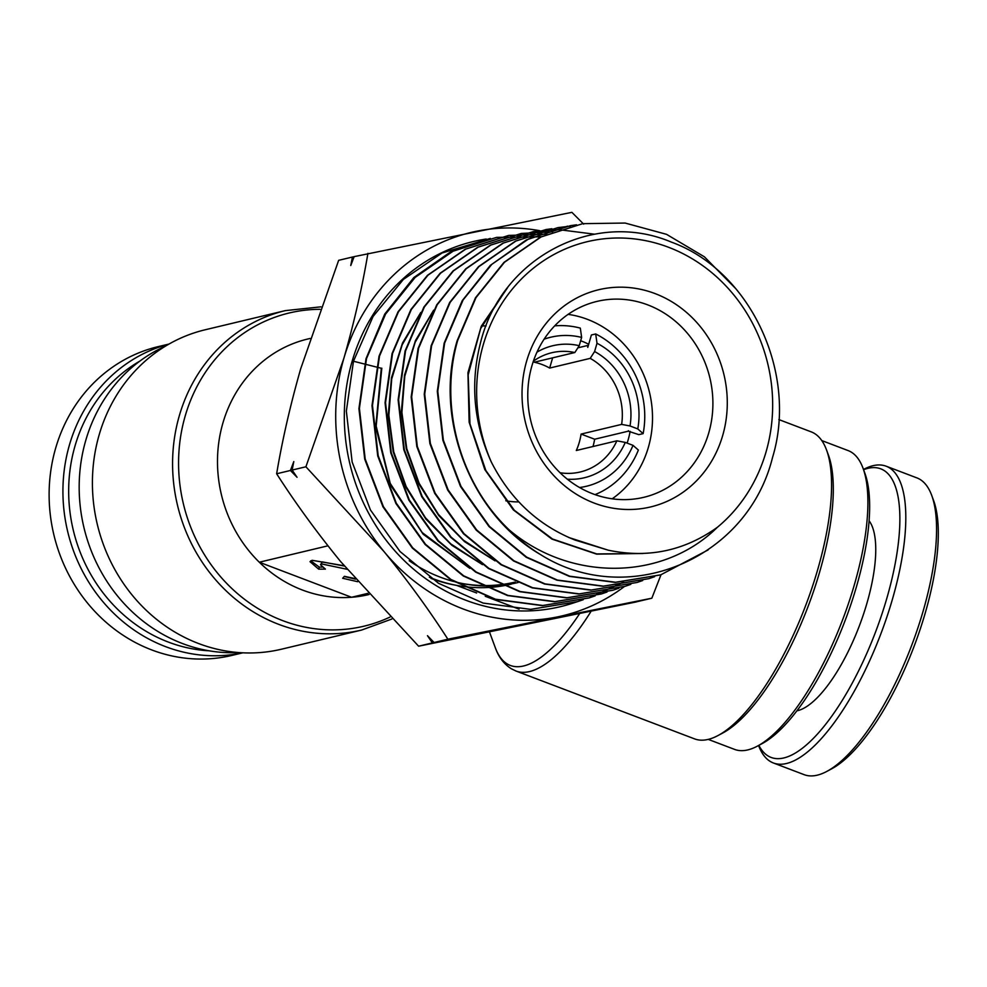 <?xml version="1.0" encoding="UTF-8"?>
<svg xmlns="http://www.w3.org/2000/svg" width="987" height="987" viewBox="0 0 987 987"><rect width="100%" height="100%" fill="white"/><g stroke="black" fill="none" stroke-linecap="round" stroke-linejoin="round"><path stroke-width="1.48" d="M515.226 582.071A153.256 140.117 -103.4 0 1 500.631 584.674M500.002 584.736A153.256 140.117 -103.4 0 1 481.508 585.501M480.694 585.476A153.256 140.117 -103.4 0 1 462.706 583.576M431.048 578.394A153.256 140.117 76.6 0 0 455.797 585.229M588.215 345.894A76.628 70.065 -103.4 0 0 587.524 345.524L577.851 347.831M628.386 430.69A76.628 70.065 -103.4 0 1 628.3 431.183L594.655 439.227L581.084 434.083L621.637 424.385A61.305 56.049 76.6 0 0 590.214 358.367L549.66 368.065A61.305 56.049 -103.4 0 0 534.288 362.217L574.841 352.532A61.305 56.049 76.6 0 0 551.733 352.741A61.305 56.049 76.6 0 0 533.387 361.193M593.014 446.519A76.628 70.065 76.6 0 0 594.655 439.227M862.983 468.109L864.859 473.192A155.452 53.471 110.8 0 1 856.432 586.809A155.452 53.471 110.8 0 1 762.112 743.618L757.337 746.16A159.832 54.976 -69.2 0 0 854.31 584.933A159.832 54.976 -69.2 0 0 862.983 468.109A159.832 54.976 -69.2 0 0 848.104 450.578L821.776 440.572M708.234 739.386L734.562 749.392A159.832 54.976 -69.2 0 0 757.337 746.16M826.514 449.899L828.389 454.97A159.832 54.976 110.8 0 1 819.716 571.781A159.832 54.976 110.8 0 1 722.743 733.02L717.968 735.562A164.212 56.481 -69.2 0 0 817.606 569.918A164.212 56.481 -69.2 0 0 826.514 449.899A164.212 56.481 -69.2 0 0 811.228 431.874L778.854 419.574M590.831 611.706A164.212 56.481 110.8 0 1 515.979 671.024L694.577 738.881A164.212 56.481 -69.2 0 0 717.968 735.562M165.557 346.079A159.832 146.125 76.6 0 0 85.783 440.313A159.832 146.125 76.6 0 0 238.817 652.567M99.194 434.724A164.212 150.123 76.6 0 0 134.22 597.554A164.212 150.123 76.6 0 0 281.505 649.199L361.674 630.039A164.212 150.123 -103.4 0 1 214.389 578.382A164.212 150.123 -103.4 0 1 179.363 415.564A164.212 150.123 -103.4 0 1 285.329 310.621L205.148 329.781A164.212 150.123 76.6 0 0 99.194 434.724M310.054 338.467L307.685 339.034A131.37 120.106 76.6 0 0 222.914 422.991A131.37 120.106 76.6 0 0 259.297 562.22A131.37 120.106 76.6 0 0 351.545 597.271A131.37 120.106 76.6 0 0 368.768 594.569L369.052 594.507M581.084 434.083A61.305 56.049 -103.4 0 1 579.246 442.497A61.305 56.049 -103.4 0 1 576.309 450.504L616.863 440.819A61.305 56.049 76.6 0 1 580.245 471.983A61.305 56.049 76.6 0 1 560.048 472.748M310.769 560.801L319.257 567.093L318.653 569.141L325.402 569.117L320.504 564.749L321.7 563.959L347.042 569.277M344.068 565.724L312.089 560.308L310.017 561.689L318.653 569.141M344.352 566.057L322.305 561.899L320.504 564.749M357.701 581.713L342.674 578.271L344.377 576.322L354.938 578.53M456.562 585.377L476.622 593.002M485.271 596.284L519.063 609.127M367.991 593.335L351.545 597.271L259.297 562.22L327.943 545.811M319.257 567.093L322.144 567.081M344.229 576.482L355.48 579.159M587.524 345.524L587.783 347.387L591.386 334.988L595.692 333.964A87.584 80.07 -103.4 0 1 643.142 433.626L638.823 434.65L628.3 431.183M579.566 487.516A76.628 70.065 76.6 0 0 633.012 445.347L638.367 450.06A87.584 80.07 -103.4 0 1 595.038 494.623M633.012 445.347L625.264 442.41A67.869 62.058 -103.4 0 1 567.352 479.188M643.142 433.626L637.787 428.926A76.628 70.065 76.6 0 0 597.012 343.254L594.606 351.532A67.869 62.058 -103.4 0 1 630.039 425.977L621.637 424.385M637.787 428.926L630.039 425.977M595.692 333.964L597.012 343.254M625.264 442.41L616.863 440.819M594.606 351.532L590.214 358.367M486.097 325.883A105.091 96.084 76.6 0 0 481.841 325.994M554.694 325.858A87.584 80.07 -103.4 0 1 580.319 328.116L581.639 337.418L579.233 345.684L574.841 352.532M536.99 352.137A67.869 62.058 -103.4 0 1 579.233 345.684M581.639 337.418A76.628 70.065 76.6 0 0 544.108 339.195M552.634 357.837L549.66 368.065M526.639 361.094A111.667 102.093 -103.4 0 1 655.084 293.595A111.667 102.093 -103.4 0 1 722.669 435.588A111.667 102.093 -103.4 0 1 594.223 503.086A111.667 102.093 -103.4 0 1 526.639 361.094M708.74 432.96A100.711 92.075 76.6 0 0 687.26 333.1A100.711 92.075 76.6 0 0 596.925 301.417A100.711 92.075 76.6 0 0 531.931 365.782A100.711 92.075 76.6 0 0 553.423 465.654A100.711 92.075 76.6 0 0 643.758 497.325A100.711 92.075 76.6 0 0 708.74 432.96M612.187 498.805A100.711 92.075 76.6 0 0 648.348 447.395A100.711 92.075 76.6 0 0 568.105 314.372M580.677 340.725A77.726 71.064 -103.4 0 1 588.684 344.278M630.125 431.344A77.726 71.064 -103.4 0 1 628.176 439.733A77.726 71.064 -103.4 0 1 627.115 443.101M483.297 344.623A161.054 147.236 76.6 0 0 491.267 461.928C473.859 423.46 470.17 384.153 480.2 344.019C500.508 258.1 593.718 209.121 671.37 242.111C750.404 270.709 798.199 373.246 772.537 457.474C747.344 559.703 627.251 609.312 540.506 554.571C470.602 514.067 433.811 418.846 457.166 340.638L475.487 297.778L503.975 262.382L540.568 237.065L582.503 223.741L541.123 236.942L504.542 262.209L475.993 297.618L457.647 340.54C438.87 405.238 459.399 482.606 509.045 529.76C569.191 581.121 661.969 581.948 717.45 527.231A161.054 147.236 76.6 0 0 766.011 452.058A161.054 147.236 76.6 0 0 668.544 247.268A161.054 147.236 76.6 0 0 483.297 344.623M541.049 236.831L496.597 237.373L453.07 251.204L415.145 277.421L385.572 314.113L366.498 358.651L359.404 408.359L365.19 458.98L383.4 506.639L412.702 547.822L450.997 579.492L495.474 599.22L542.813 605.487L589.436 597.814L595.161 595.852M623.611 582.046L589.005 597.949L542.431 605.636L495.178 599.405L450.714 579.739L412.344 548.069L382.956 506.825L364.721 459.152L358.923 408.655L366.004 358.75L384.708 314.125L413.849 277.532L451.244 251.463L496.597 237.373M364.61 364.055L353.469 361.242L346.351 411.123L352.137 462.002L370.47 510.008L399.994 551.486L438.512 583.292L483.149 603.069L530.648 609.361L577.555 601.638L583.268 599.689M577.555 601.638L572.102 603.402A187.69 171.602 -103.4 0 1 396.379 552.498A187.69 171.602 -103.4 0 1 352.063 361.526A187.69 171.602 -103.4 0 1 485.061 239.212A187.69 171.602 -103.4 0 1 485.481 239.15M540.506 554.571A179.683 164.274 -103.4 0 1 509.045 529.76M576.568 224.802L570.622 225.628L528.563 238.965L491.81 264.343L463.1 299.937L444.619 343.131L437.784 391.222L443.348 440.153L460.966 486.332L489.49 526.429L526.639 557.112L569.758 576.211L615.629 582.256L660.784 574.816L708.123 549.932M660.5 574.915L615.16 582.404L569.351 576.371L526.219 557.285L489.021 526.564L460.534 486.554L442.879 440.301L437.303 391.333L444.138 343.217L462.249 300.64L490.342 265.367L526.305 239.94L567.55 226.146M570.511 226.159L558.284 227.578L515.893 241.05L478.942 266.601L450.158 302.343L431.603 345.709L424.718 394.121L430.357 443.422L448.135 489.885L476.684 529.982L513.993 560.813L557.31 580.035L603.439 586.13L648.891 578.653L654.615 576.679M648.891 578.653L603.008 586.278L556.878 580.183L513.524 560.949L476.19 530.093L447.629 489.984L429.876 443.545L424.237 394.232L431.122 345.808L449.69 302.417L478.498 266.663L515.436 241.124L557.828 227.652M551.893 228.725L545.947 229.539L503.395 243.049L466.209 268.748L437.216 304.724L418.587 348.3L411.665 396.885L417.291 446.395L435.144 493.167L463.927 533.597L501.495 564.613L544.997 583.872L591.287 590.004L636.997 582.478L642.697 580.529M636.997 582.478L590.831 590.152L544.503 584.008L501.014 564.737L463.471 533.745L434.687 493.327L416.822 446.556L411.172 396.984L418.106 348.399L436.723 304.847L465.704 268.859L502.901 243.147L545.947 229.539M558.543 229.638L533.609 231.501L490.81 245.084L453.502 270.87L424.348 307.006L405.558 350.891L398.6 399.821L404.288 449.616L422.202 496.523L451.084 537.101L488.836 568.315L532.659 587.734L579.246 593.878L625.104 586.315L630.804 584.353M625.104 586.315L578.801 594.014L532.227 587.882L488.405 568.475L450.615 537.249L421.708 496.621L403.794 449.69L398.119 399.895L405.077 350.99L423.867 307.093L453.045 270.919L490.391 245.146L533.609 231.501M552.646 231.772L521.272 233.463L478.202 247.145L440.621 273.14L411.357 309.474L392.542 353.482L385.535 402.634L391.247 452.712L409.309 499.965L438.364 540.753L476.227 572.041L520.186 591.534L567.031 597.752L613.223 590.152L618.948 588.178M612.779 590.288L566.6 597.888L519.73 591.682L475.734 572.152L437.858 540.851L408.828 500.088L390.778 452.86L385.053 402.758L392.061 353.568L410.9 309.523L440.153 273.214L477.72 247.219L521.272 233.463M546.823 234.166L508.934 235.424L465.741 249.119L427.988 275.188L398.489 311.744L379.514 356.06L372.469 405.472L378.194 455.735L396.305 503.197L425.52 544.281L463.705 575.816L507.96 595.408L554.965 601.614L601.33 593.977L607.03 592.027M601.33 593.977L554.484 601.762L507.491 595.556L463.285 575.989L425.126 544.491L395.886 503.432L377.725 455.945L371.988 405.657L379.033 356.159L398.02 311.818L427.445 275.324L465.21 249.23L508.478 235.486M736.006 288.907L704.385 256.805L666.546 234.338L625.116 223.05L582.959 223.667M594.482 234.19L558.778 229.638M636.368 601.848L651.839 598.208L661.019 574.742M583.675 224.148L571.88 212.341L354.148 256.632L350.755 265.528L352.421 257.039L338.652 260.334L300.714 368.706C290.277 405.262 282.257 440.288 276.644 473.772C295.323 502.914 316.679 532.203 340.688 561.64L418.599 646.201L636.344 601.922M352.421 257.039L354.123 256.694M276.644 473.772L290.412 470.478L293.805 461.583L292.14 470.059L305.908 466.777L383.82 551.338C407.841 580.775 429.185 610.065 447.864 639.206L651.839 598.208M367.917 253.338C362.204 287.279 354.173 322.293 343.846 358.404L305.908 466.777M418.599 646.201L432.368 642.907L427.457 635.69L434.095 642.5L447.864 639.206M292.14 470.059L297.05 477.289L290.412 470.478M434.095 642.5L432.368 642.907M624.352 586.562A197.055 180.152 -103.4 0 1 556.791 617.048A197.055 180.152 -103.4 0 1 383.82 551.338A197.055 180.152 76.6 0 1 343.846 358.404A197.055 180.152 -103.4 0 1 476.832 231.18A197.055 180.152 -103.4 0 1 539.63 230.674M353.469 361.242L373.098 316.445L403.362 279.432L442.065 252.98L490.305 238.435M491.267 461.928C510.304 499.348 538.285 525.417 575.211 540.123L608.189 550.178C648.015 558.543 684.435 550.894 717.45 527.231M608.189 550.178L568.623 537.446M642.969 553.497L596.654 554.139L551.943 539.099L513.339 509.897L484.79 469.541L469.146 422.202L467.937 372.741L481.261 326.241L507.7 287.525M495.042 560.863L464.532 541.629L438.721 515.535L418.932 484.037L406.274 448.814L401.376 411.826L404.522 375.072L415.478 340.552L433.663 310.165M482.507 564.65L451.836 545.28L425.853 519.051L405.978 487.344L393.233 451.935L388.323 414.725L391.469 377.762L402.499 343.044L420.77 312.472M469.874 568.364L423.139 534.201L390.297 484.802L375.726 426.865L381.303 368.274L376.787 367.127M642.562 553.51L596.753 553.929L552.535 539.013L514.301 510.254L485.838 470.515L469.96 423.842L468.171 374.912L480.62 328.646L506.023 289.746M493.13 559.555L463.446 540.197L438.351 514.313L419.117 483.272L406.767 448.678L401.894 412.381L404.769 376.281L415.182 342.255L432.59 312.126M480.595 563.33L450.738 543.849L425.496 517.817L406.163 486.579L393.727 451.799L388.841 415.28L391.716 378.959L402.202 344.747L419.709 314.434M467.949 567.044L422.214 532.561L390.235 483.396L376.17 426.063L381.809 368.176M376.343 367.016L365.042 364.166M511.291 584.144A154.354 141.116 -103.4 0 1 503.333 585.784M502.765 585.883A154.354 141.116 -103.4 0 1 486.11 587.598M485.382 587.623A154.354 141.116 -103.4 0 1 463.298 586.463M462.274 586.327A154.354 141.116 -103.4 0 1 429.37 577.235M518.187 582.49A154.354 141.116 -103.4 0 1 517.509 582.651M516.991 582.774A154.354 141.116 -103.4 0 1 502.087 585.279M501.458 585.34A154.354 141.116 -103.4 0 1 482.372 585.908M481.533 585.871A154.354 141.116 -103.4 0 1 454.822 581.787M453.551 581.454A154.354 141.116 -103.4 0 1 409.198 560.739M518.878 501.902A77.726 71.064 -103.4 0 1 505.8 500.779M863.477 469.442L863.539 469.417A158.734 54.593 110.8 0 1 886.153 466.209L916.898 477.893A158.734 54.593 110.8 0 1 931.679 495.301L933.554 500.384A154.354 53.088 110.8 0 1 924.165 616.665A154.354 53.088 110.8 0 1 831.523 768.898L826.748 771.452A158.734 54.593 110.8 0 1 804.134 774.659L773.389 762.976A158.734 54.593 110.8 0 1 758.608 745.555L758.584 745.493M931.679 495.301A158.734 54.593 110.8 0 1 922.018 614.889A158.734 54.593 110.8 0 1 826.748 771.452M886.153 466.209A158.734 54.593 110.8 0 1 891.261 603.205A158.734 54.593 110.8 0 1 773.389 762.976M796.891 710.837A103.993 35.766 -69.2 0 0 866.216 605.673A103.993 35.766 -69.2 0 0 869.103 520.791M863.576 469.726A154.354 53.088 110.8 0 1 885.721 602.07A154.354 53.088 110.8 0 1 758.855 745.345M242.839 652.814L231.92 655.417A158.734 145.126 -103.4 0 1 88.336 604.069A158.734 145.126 -103.4 0 1 56.752 444.545A158.734 145.126 -103.4 0 1 158.105 346.647L169.036 344.044M242.716 652.802A158.734 145.126 -103.4 0 1 101.093 599.491A158.734 145.126 -103.4 0 1 70.558 441.238A158.734 145.126 -103.4 0 1 168.925 344.105M209.158 650.803A154.354 141.116 -103.4 0 1 76.098 442.386A154.354 141.116 -103.4 0 1 139.895 361.069M515.979 671.024L511.352 668.779C504.024 664.152 498.682 657.157 495.338 647.78A161.004 55.383 -69.2 0 0 579.357 614.05M320.035 309.313A161.004 147.199 76.6 0 0 185.223 415.897A161.004 147.199 76.6 0 0 229.601 586.34A161.004 147.199 76.6 0 0 389.988 617.072M489.564 632.186L495.338 647.78M361.674 630.039L391.839 619.022M320.923 306.834L285.329 310.621M486.233 239.027L485.061 239.212"/></g></svg>
